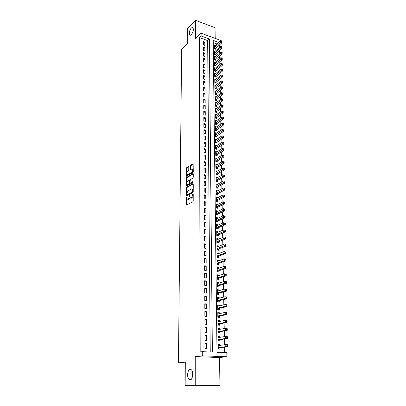 <?xml version="1.0" encoding="UTF-8"?>
<svg xmlns="http://www.w3.org/2000/svg" width="406" height="406" viewBox="0 0 406 406"><rect width="100%" height="100%" fill="white"/><g stroke="black" fill="none" stroke-linecap="round" stroke-linejoin="round"><path stroke-width="0.61" d="M186.435 197.169L186.151 204.644L186.491 205.111L192.845 201.741L193.205 200.889L193.215 193.885L192.967 193.56L191.571 197.783L191.038 198.072L190.343 198.006L189.673 195.382L188.293 199.564L187.77 199.848L187.095 199.782L186.435 197.169M191.282 34.723C193.231 32.018 193.769 29.623 192.896 27.537L191.302 27.902C189.369 30.617 188.841 33.003 189.719 35.068L191.282 34.723M190.135 379.879C192.814 380.021 193.708 371.465 191.211 369.683L190.17 369.313C187.506 369.262 186.638 377.707 189.135 379.508L190.135 379.879M188.775 166.957L188.435 166.551L186.719 167.637L186.374 168.475L186.45 176.255L192.901 172.464L193.256 171.611L193.149 163.719L190.795 165.059L190.444 165.907L190.556 169.485L192.439 168.871C192.982 170.028 192.779 171.149 191.825 172.235L187.719 174.742L187.141 174.712C186.603 173.57 186.806 172.459 187.739 171.383L188.414 170.962L188.76 170.124L188.775 166.957M210.237 352.012L207.654 40.605L199.407 37.631L201.117 35.997L201.107 33.231L221.219 40.59L221.224 41.001M185.151 385.558L195.22 385.198L219.93 385.355L209.45 385.7L185.151 385.558L185.293 362.162L178.457 362.847L181.624 49.116L187.252 43.645L187.344 28.43L195.372 20.3L195.367 38.758L201.107 33.231M219.93 385.355L219.55 357.503L195.235 356.646L195.22 385.198M195.235 356.646L202.29 355.854L202.274 351.687L212.368 352.098L209.384 39.001L201.117 35.997M199.407 37.631L200.178 351.946L202.274 351.687M186.603 187.217L186.252 188.054L186.207 195.611L186.547 196.062L192.86 192.556L193.22 191.703L193.236 184.019L192.88 183.578L186.603 187.217L187.196 187.339L186.851 188.176L186.826 192.703M186.268 185.664L186.313 178.204L186.658 177.366L192.901 173.58L193.251 174.007L193.246 177.244L192.891 178.097L190.328 179.619L189.967 182.609L190.312 183.045L192.992 181.482L192.987 182.385L186.608 186.1L186.268 185.664L186.867 185.791L186.872 184.141M215.195 38.387L215.048 27.715L195.372 20.3M215.094 45.741L214.317 45.462L214.363 48.761L215.713 49.238L215.698 48.278M215.185 51.247L214.393 50.968L214.434 54.292L215.789 54.764L215.774 53.795M215.276 56.794L214.464 56.515L214.505 59.865L215.865 60.332L215.85 59.352M215.368 62.387L214.535 62.103L214.581 65.478L215.941 65.939L215.931 64.955M215.459 68.025L214.607 67.741L214.652 71.141L216.022 71.593L216.007 70.603M215.556 73.704L214.683 73.415L214.728 76.846L216.099 77.292L216.088 76.292M215.652 79.429L214.754 79.14L214.799 82.596L216.18 83.037L216.165 82.032M215.753 85.204L214.83 84.91L214.875 88.391L216.261 88.828L216.246 87.813M215.85 91.02L214.906 90.726L214.952 94.238L216.342 94.664L216.327 93.639M215.956 96.882L214.982 96.587L215.028 100.125L216.423 100.546L216.408 99.516M216.058 102.794L215.058 102.495L215.104 106.062L216.505 106.479L216.494 105.438M216.165 108.752L215.134 108.453L215.185 112.051L216.591 112.457L216.576 111.406M216.271 114.761L215.216 114.456L215.261 118.085L216.672 118.486L216.657 117.425M216.383 120.821L215.292 120.511L215.337 124.17L216.758 124.561L216.743 123.495M216.494 126.926L215.373 126.616L215.419 130.301L216.845 130.686L216.829 129.61M216.611 133.082L215.449 132.767L215.5 136.487L216.931 136.863L216.916 135.782M216.728 139.288L215.53 138.974L215.581 142.719L217.017 143.09L217.002 141.998M216.85 145.546L215.611 145.231L215.662 149.007L217.103 149.372L217.088 148.266M216.977 151.854L215.693 151.54L215.743 155.346L217.19 155.701L217.174 154.59M217.103 158.218L215.779 157.898L215.825 161.74L217.281 162.085L217.266 160.964M217.235 164.638L215.86 164.313L215.911 168.185L217.367 168.526L217.352 167.394M217.367 171.109L215.946 170.779L215.997 174.687L217.459 175.016L217.443 173.875M217.494 177.64L216.043 178.442M217.494 177.63L216.028 177.305L216.078 181.243L217.55 181.563L217.535 180.416M217.586 184.248L216.129 184.989M217.586 184.197L216.114 183.882L216.165 187.856L217.641 188.166L217.626 187.009M217.682 190.911L216.215 191.591M217.682 190.825L216.2 190.515L216.251 194.525L217.733 194.824L217.717 193.657M217.773 197.636L216.302 198.255M217.773 197.504L216.286 197.204L216.337 201.249L217.829 201.543L217.814 200.361M217.87 204.416L216.388 204.969M217.865 204.243L216.373 203.954L216.428 208.034L217.92 208.319L217.905 207.126M217.966 211.257L216.474 211.744M217.961 211.044L216.464 210.765L216.515 214.875L218.017 215.15L218.002 213.952M218.058 218.154L216.565 218.58M218.058 217.9L216.55 217.626L216.606 221.777L218.113 222.041L218.098 220.834M218.154 225.117L218.154 224.817L216.652 225.472M218.154 224.817L216.642 224.554L216.697 228.74L218.21 228.994L218.195 227.776M218.255 232.136L218.25 231.79L216.743 232.425M218.25 231.79L216.733 231.542L216.789 235.764L218.306 236.008L218.291 234.775M218.352 239.22L218.347 238.829L216.834 239.438M218.347 238.829L216.824 238.591L216.88 242.849L218.408 243.082L218.387 241.839M218.453 246.366L218.448 245.929L216.926 246.518M218.448 245.929L216.916 245.701L216.971 249.994L218.504 250.223L218.489 248.969M218.55 253.577L218.545 253.095L217.017 253.654M218.545 253.095L217.007 252.872L217.063 257.206L218.606 257.424L218.59 256.156M218.651 260.85L218.646 260.322L217.114 260.855M218.646 260.322L217.103 260.109L217.159 264.484L218.707 264.687L218.687 263.413M218.758 268.188L218.748 267.61L217.205 268.122M218.748 267.61L217.195 267.412L217.256 271.822L218.809 272.02L218.788 270.731M218.859 275.598L218.849 274.969L217.301 275.451M218.849 274.969L217.291 274.781L217.352 279.232L218.91 279.414L218.895 278.115M218.961 283.068L218.951 282.393L217.398 282.845M218.951 282.393L217.388 282.216L217.449 286.707L219.017 286.88L218.996 285.565M219.067 290.61L219.057 289.879L217.494 290.31M219.057 289.879L217.484 289.717L217.545 294.248L219.118 294.406L219.103 293.086M219.174 298.222L219.164 297.441L217.591 297.842M219.164 297.441L217.586 297.283L217.641 301.861L219.225 302.008L219.21 300.673M219.281 305.901L219.27 305.068L217.692 305.439M219.27 305.068L217.682 304.926L217.743 309.545L219.331 309.676L219.316 308.332M219.387 313.65L219.377 312.767L217.789 313.107M219.377 312.767L217.783 312.635L217.844 317.294L219.438 317.416L219.423 316.056M219.499 321.476L219.484 320.532L217.89 320.847M219.484 320.532L217.885 320.415L217.946 325.12L219.55 325.231L219.529 323.856M219.605 329.373L219.59 328.373L217.992 328.657M219.59 328.373L217.986 328.266L218.047 333.016L219.656 333.113L219.641 331.727M219.717 337.34L219.702 336.29L218.093 336.538M219.702 336.29L218.088 336.193L218.149 340.984L219.768 341.07L219.747 339.675M205.02 343.547L205.045 348.45L206.715 348.526L206.684 343.633L205.02 343.547M204.974 335.442L205.005 340.299L206.664 340.385L206.634 335.539L204.974 335.442M204.934 327.414L204.959 332.22L206.613 332.321L206.583 327.52L204.934 327.414M204.893 319.456L204.918 324.221L206.563 324.333L206.537 319.578L204.893 319.456M204.852 311.575L204.878 316.294L206.517 316.421L206.487 311.712L204.852 311.575M204.807 303.769L204.832 308.443L206.466 308.585L206.436 303.916L204.807 303.769M204.766 296.03L204.791 300.663L206.415 300.816L206.39 296.192L204.766 296.03M204.725 288.367L204.751 292.959L206.37 293.122L206.339 288.539L204.725 288.367M204.69 280.774L204.71 285.322L206.324 285.494L206.294 280.957L204.69 280.774M204.649 273.248L204.67 277.755L206.273 277.943L206.248 273.441L204.649 273.248M204.609 265.793L204.634 270.259L206.228 270.457L206.202 265.996L204.609 265.793M204.568 258.399L204.594 262.829L206.182 263.037L206.152 258.617L204.568 258.399M204.533 251.075L204.553 255.465L206.136 255.684L206.106 251.304L204.533 251.075M204.492 243.818L204.517 248.167L206.091 248.396L206.06 244.057L204.492 243.818M204.457 236.627L204.477 240.936L206.045 241.174L206.02 236.876L204.457 236.627M204.416 229.497L204.441 233.765L205.999 234.018L205.974 229.755L204.416 229.497M204.38 222.432L204.401 226.665L205.954 226.924L205.928 222.701L204.38 222.432M204.34 215.424L204.365 219.621L205.913 219.895L205.883 215.703L204.34 215.424M204.304 208.481L204.33 212.642L205.867 212.922L205.842 208.77L204.304 208.481M204.269 201.599L204.289 205.72L205.827 206.015L205.796 201.899L204.269 201.599M204.233 194.778L204.254 198.864L205.781 199.163L205.756 195.083L204.233 194.778M204.198 188.014L204.218 192.063L205.74 192.378L205.715 188.328L204.198 188.014M204.162 181.309L204.182 185.324L205.695 185.643L205.669 181.634L204.162 181.309M204.127 174.661L204.147 178.64L205.654 178.97L205.629 174.991L204.127 174.661M204.091 168.069L204.111 172.017L205.614 172.352L205.588 168.409L204.091 168.069M204.056 161.532L204.076 165.445L205.573 165.795L205.548 161.882L204.056 161.532M204.025 155.051L204.045 158.934L205.532 159.289L205.507 155.412L204.025 155.051M203.99 148.626L204.01 152.473L205.492 152.839L205.466 148.992L203.99 148.626M203.954 142.252L203.974 146.069L205.451 146.439L205.426 142.628L203.954 142.252M203.924 135.934L203.944 139.72L205.411 140.1L205.39 136.32L203.924 135.934M203.888 129.666L203.908 133.422L205.375 133.807L205.35 130.062L203.888 129.666M203.858 123.454L203.878 127.174L205.334 127.57L205.309 123.855L203.858 123.454M203.822 117.293L203.842 120.983L205.294 121.384L205.274 117.699L203.822 117.293M203.792 111.178L203.812 114.842L205.258 115.248L205.233 111.594L203.792 111.178M203.761 105.118L203.776 108.747L205.218 109.163L205.197 105.54L203.761 105.118M203.726 99.105L203.746 102.703L205.182 103.129L205.157 99.531L203.726 99.105M203.695 93.136L203.716 96.709L205.142 97.141L205.121 93.573L203.695 93.136M203.665 87.224L203.685 90.766L205.106 91.203L205.086 87.666L203.665 87.224M203.634 81.352L203.65 84.869L205.071 85.316L205.045 81.804L203.634 81.352M203.604 75.531L203.619 79.018L205.03 79.469L205.01 75.988L203.604 75.531M203.573 69.756L203.589 73.217L204.994 73.674L204.974 70.218L203.573 69.756M203.543 64.026L203.558 67.462L204.959 67.924L204.939 64.498L203.543 64.026M203.513 58.342L203.528 61.748L204.923 62.219L204.903 58.819L203.513 58.342M203.482 52.704L203.497 56.084L204.888 56.561L204.868 53.186L203.482 52.704M203.452 47.111L203.472 50.461L204.852 50.948L204.832 47.598L203.452 47.111M204.817 45.376L204.797 42.051L203.421 41.559L203.442 44.883L204.817 45.376M224.619 352.596L224.528 347.094M224.488 344.765L224.396 338.985M224.356 336.63L224.259 330.951M224.219 328.571L224.127 322.993M224.087 320.588L223.995 315.107M223.955 312.676L223.868 307.296M223.828 304.84L223.736 299.557M223.696 297.08L223.61 291.889M223.569 289.387L223.483 284.291M223.442 281.764L223.361 276.76M223.315 274.217L223.234 269.3M223.193 266.732L223.112 261.906M223.067 259.317L222.99 254.577M222.945 251.969L222.869 247.315M222.828 244.686L222.752 240.119M222.706 237.469L222.63 232.983M222.584 230.319L222.513 225.914M222.468 223.229L222.397 218.905M222.351 216.2L222.28 211.957M222.234 209.237L222.168 205.066M222.123 202.33L222.052 198.24M222.006 195.489L221.94 191.47M221.894 188.704L221.828 184.76M221.783 181.974L221.717 178.107M221.671 175.306L221.61 171.51M221.564 168.693L221.498 164.968M221.453 162.141L221.392 158.482M221.346 155.64L221.285 152.052M221.24 149.195L221.179 145.678M221.133 142.805L221.072 139.354M221.026 136.467L220.971 133.082M220.92 130.184L220.864 126.86M220.818 123.947L220.762 120.694M220.717 117.77L220.661 114.573M220.615 111.64L220.559 108.509M220.514 105.56L220.463 102.49M220.412 99.526L220.362 96.521M220.311 93.547L220.265 90.599M220.214 87.615L220.164 84.722M220.118 81.728L220.067 78.896M220.016 75.892L219.971 73.116M219.92 70.101L219.879 67.381M219.829 64.356L219.783 61.692M219.732 58.657L219.687 56.048M219.636 53.003L219.595 50.445M219.544 47.395L219.504 44.893M217.037 43.995L213.226 42.62M219.829 345.389L219.813 344.273L218.195 344.197L218.255 349.033L219.879 349.104L219.859 347.693M178.457 362.847L185.288 363.04M218.798 42.417L213.201 40.382L217.007 352.286L226.802 352.687L226.878 356.747L202.29 355.854M219.55 357.503L226.878 356.747M207.654 40.605L209.384 39.001M219.813 344.273L218.195 344.496M206.684 343.633L205.02 343.867M206.634 335.539L204.979 335.808M206.583 327.52L204.939 327.825M206.537 319.578L204.893 319.913M206.487 311.712L204.852 312.077M206.436 303.916L204.812 304.312M206.39 296.192L204.771 296.624M206.339 288.539L204.731 289.001M206.294 280.957L204.69 281.444M206.248 273.441L204.649 273.959M206.202 265.996L204.614 266.544M206.152 258.617L204.573 259.19M206.106 251.304L204.533 251.908M206.06 244.057L204.497 244.686M206.02 236.876L204.457 237.53M205.974 229.755L204.421 230.435M205.928 222.701L204.385 223.407M205.883 215.703L204.345 216.439M205.842 208.77L204.309 209.526M205.796 201.899L204.274 202.68M205.756 195.083L204.238 195.89M205.715 188.328L204.203 189.155M205.669 181.634L204.167 182.482M205.629 174.991L204.132 175.864M205.588 168.409L204.096 169.307M205.548 161.882L204.066 162.801M205.507 155.412L204.03 156.351M205.466 148.992L203.995 149.951M205.426 142.628L203.964 143.607M205.39 136.32L203.929 137.314M205.35 130.062L203.898 131.077M205.309 123.855L203.863 124.891M205.274 117.699L203.832 118.755M205.233 111.594L203.797 112.665M205.197 105.54L203.766 106.631M205.157 99.531L203.736 100.642M205.121 93.573L203.705 94.699M205.086 87.666L203.675 88.807M205.045 81.804L203.639 82.966M205.01 75.988L203.609 77.165M204.974 70.218L203.579 71.415M204.939 64.498L203.548 65.706M204.903 58.819L203.523 60.047M204.868 53.186L203.492 54.429M204.832 47.598L203.462 48.857M204.797 42.051L203.431 43.325M187.668 199.894L188.374 199.965L187.77 199.848M190.003 197.382L188.897 199.681L188.374 199.965M190.927 198.123L191.642 198.194L191.038 198.072M193.215 196.128L191.642 198.194M186.785 199.25L186.77 204.964M193.22 183.857L187.196 187.339M186.811 194.956L186.821 195.915M186.694 194.636L186.933 194.951L192.474 191.86L192.723 190.318L192.302 188.932L191.596 188.876L187.816 191.018L186.699 193.703L186.694 194.636M187.364 195.037L186.933 194.951M193.215 191.835L187.531 195.068M193.226 189.617L192.906 189.059L192.317 188.942M186.882 182.583L186.907 178.33L186.313 178.204M193.241 173.869L187.252 177.493L186.907 178.33M190.267 183.065L190.916 183.172L193.236 181.817M187.704 181.177C186.755 182.253 186.557 183.375 187.11 184.542L189.13 183.74L189.48 182.893L189.363 180.335L187.704 181.177M187.567 184.639L188.282 184.71L187.684 184.583M190.079 183.015L189.729 183.862L188.282 184.71M187.577 174.808L188.313 174.874L187.719 174.742M193.256 170.936L192.419 172.367L188.313 174.874M193.261 169.373L192.586 168.901M193.261 164.009L191.388 165.196L191.038 166.039L191.033 169.338M186.933 174.377L186.927 176.102M188.77 166.846L187.308 167.769L186.963 168.607L186.943 172.728M219.017 345.496L218.205 344.993M218.25 348.805L219.519 347.734L227.467 346.724L225.822 346.643L225.787 344.592L218.21 345.602M218.235 347.617L225.822 346.643L226.883 345.978L227.543 346.008L227.527 345.186L226.868 345.156L226.883 345.978M226.868 345.156L225.787 344.592L227.426 344.674L227.527 345.186M227.543 346.008L227.467 346.724M218.844 337.477L218.098 337.031M218.149 340.807L219.407 339.726L227.314 338.553L225.68 338.462L225.645 336.432L218.108 337.589M218.134 339.589L225.68 338.462L226.736 337.792L227.39 337.833L227.375 337.016L226.721 336.98L226.736 337.792M226.721 336.98L225.645 336.432L227.279 336.523L227.375 337.016M227.39 337.833L227.314 338.553M218.677 329.535L217.997 329.144M218.047 332.884L219.301 331.783L227.167 330.464L225.538 330.362L225.503 328.347L218.002 329.652M218.027 331.626L225.538 330.362L226.589 329.692L227.243 329.733L227.228 328.926L226.573 328.885L226.589 329.692M226.573 328.885L225.503 328.347L227.132 328.454L227.228 328.926M227.243 329.733L227.167 330.464M218.509 321.669L217.895 321.329M217.946 325.039L219.194 323.922L227.02 322.45L225.401 322.334L225.366 320.339L217.9 321.785M217.926 323.744L225.401 322.334L226.446 321.664L227.096 321.709L227.081 320.913L226.431 320.862L226.446 321.664M226.431 320.862L225.366 320.339L226.984 320.461L227.081 320.913M227.096 321.709L227.02 322.45M218.342 313.874L217.794 313.584M217.844 317.259L219.083 316.127L226.873 314.513L225.264 314.381L225.228 312.407L217.799 313.99M217.824 315.934L225.264 314.381L226.304 313.711L226.949 313.762L226.934 312.97L226.289 312.919L226.304 313.711M226.289 312.919L225.228 312.407L226.837 312.539L226.934 312.97M226.949 313.762L226.873 314.513M218.179 306.16L217.697 305.916M217.753 309.545L218.981 308.408L226.731 306.647L225.127 306.505L225.091 304.546L217.702 306.271M217.728 308.195L226.802 305.891L226.787 305.104L226.147 305.048L226.162 305.83M226.147 305.048L225.091 304.546L226.695 304.693L226.787 305.104M226.802 305.891L226.731 306.647M218.017 298.512L217.596 298.308M217.697 301.866L218.875 300.755L226.589 298.857L224.99 298.699L224.954 296.761L217.601 298.618M217.626 300.521L226.66 298.09L226.644 297.314L226.005 297.248L226.02 298.024M226.005 297.248L224.954 296.761L226.553 296.918L226.644 297.314M226.66 298.09L226.589 298.857M217.855 290.94L217.499 290.777M217.636 294.259L218.768 293.173L226.446 291.138L224.853 290.97L224.822 289.047L217.504 291.036M217.53 292.924L226.518 290.361L226.502 289.59L225.868 289.524L225.883 290.29M225.868 289.524L224.822 289.047L226.411 289.219L226.502 289.59M226.518 290.361L226.446 291.138M217.697 283.439L217.403 283.307M217.575 286.722L218.667 285.662L226.304 283.489L224.721 283.307L224.691 281.404L217.408 283.52M217.428 285.393L226.375 282.703L226.36 281.942L225.731 281.871L225.741 282.632M225.731 281.871L224.691 281.404L226.269 281.586L226.36 281.942M226.375 282.703L226.304 283.489M217.514 279.252L218.565 278.217L226.167 275.907L224.589 275.72L224.559 273.832L217.311 276.075M217.332 277.932L224.589 275.72L225.604 275.04L226.238 275.116L226.223 274.36L225.594 274.283L225.604 275.04M225.594 274.283L224.559 273.832L226.132 274.025L226.223 274.36M226.238 275.116L226.167 275.907M217.449 271.847L218.464 270.838L226.03 268.402L224.457 268.199L224.427 266.326L217.215 268.696M217.235 270.533L224.457 268.199L225.472 267.518L226.101 267.6L226.086 266.854L225.457 266.767L225.472 267.518M225.457 266.767L224.427 266.326L225.995 266.534L226.086 266.854M226.101 267.6L226.03 268.402M217.388 264.514L218.362 263.519L225.893 260.957L224.33 260.743L224.295 258.891L217.119 261.383M217.144 263.205L224.33 260.743L225.335 260.063L225.964 260.15L225.949 259.409L225.325 259.322L225.335 260.063M225.325 259.322L224.295 258.891L225.858 259.109L225.949 259.409M225.964 260.15L225.893 260.957M217.322 257.242L218.266 256.272L225.756 253.583L224.198 253.359L224.168 251.522L217.022 254.136M217.048 255.942L224.198 253.359L225.203 252.679L225.827 252.771L225.812 252.035L225.188 251.943L225.203 252.679M225.188 251.943L224.168 251.522L225.812 252.035M225.827 252.771L225.756 253.583M217.256 250.035L218.164 249.086L225.624 246.275L224.071 246.041L224.041 244.219L216.931 246.95M216.956 248.741L225.071 245.361L225.69 245.452L225.68 244.727L225.056 244.63L225.071 245.361M225.056 244.63L225.68 244.727M225.69 245.452L225.624 246.275M217.19 242.895L218.068 241.966L225.492 239.032L223.95 238.789L223.914 236.982L216.84 239.829M216.86 241.606L224.939 238.104L225.558 238.205L225.543 237.485L224.929 237.383L224.939 238.104M224.929 237.383L225.543 237.485M225.558 238.205L225.492 239.032M217.124 235.815L217.971 234.907L225.36 231.856L223.823 231.598L223.792 229.811L216.748 232.77M216.768 234.531L224.812 230.918L225.426 231.019L225.411 230.303L224.797 230.202L224.812 230.918M224.797 230.202L225.411 230.303M225.426 231.019L225.36 231.856M217.053 228.801L217.875 227.908L225.228 224.741L223.701 224.477L223.665 222.706L216.657 225.772M216.677 227.517L224.685 223.792L225.294 223.899L225.284 223.188L224.67 223.082L224.685 223.792M224.67 223.082L225.284 223.188M225.294 223.899L225.228 224.741M216.987 221.843L217.778 220.976L225.097 217.692L223.574 217.413L223.544 215.657L216.565 218.834M216.591 220.565L224.554 216.728L225.168 216.84L225.152 216.139L224.543 216.028L224.554 216.728M224.543 216.028L225.152 216.139M225.168 216.84L225.097 217.692M216.916 214.947L217.687 214.099L224.97 210.704L223.452 210.415L223.422 208.674L216.479 211.957M216.499 213.673L224.432 209.729L225.036 209.846L225.025 209.151L224.416 209.034L224.432 209.729M224.416 209.034L225.025 209.151M225.036 209.846L224.97 210.704M216.85 208.111L217.591 207.278L224.843 203.776L223.336 203.477L223.305 201.752L216.388 205.142M216.413 206.842L224.305 202.792L224.909 202.914L224.899 202.224L224.295 202.102L224.305 202.792M224.295 202.102L224.899 202.224M224.909 202.914L224.843 203.776M216.779 201.335L217.499 200.518L224.716 196.905L223.214 196.6L223.183 194.89L216.302 198.382M216.322 200.067L224.183 195.915L224.782 196.037L224.772 195.352L224.168 195.23L224.183 195.915M224.168 195.23L224.772 195.352M224.782 196.037L224.716 196.905M216.713 194.616L217.408 193.819L224.594 190.099L223.097 189.785L223.067 188.09L216.215 191.683M216.236 193.352L224.056 189.1L224.655 189.226L224.645 188.546L224.046 188.42L224.056 189.1M224.046 188.42L224.645 188.546M224.655 189.226L224.594 190.099M216.642 187.958L217.317 187.171L224.467 183.35L222.98 183.025L222.95 181.345L216.129 185.04M216.149 186.694L223.934 182.34L224.533 182.472L224.523 181.797L223.924 181.665L223.934 182.34M223.924 181.665L224.523 181.797M224.533 182.472L224.467 183.35M216.571 181.35L217.225 180.584L224.345 176.661L222.864 176.326L222.833 174.661L216.043 178.452M216.063 180.091L223.818 175.641L224.411 175.773L224.396 175.108L223.802 174.971L223.818 175.641M223.802 174.971L224.396 175.108M224.411 175.773L224.345 176.661M216.505 174.803L217.139 174.052L224.224 170.023L222.747 169.683L222.716 168.033L215.956 171.916M215.982 173.545L223.696 168.997L224.29 169.135L224.274 168.475L223.686 168.333L223.696 168.997M223.686 168.333L224.274 168.475M224.29 169.135L224.224 170.023M216.434 168.307L217.048 167.571L224.102 163.451L222.63 163.095L222.605 161.461L215.875 165.44M215.896 167.054L223.579 162.41L224.168 162.552L224.153 161.898L223.564 161.755L223.579 162.41M223.564 161.755L224.153 161.898M224.168 162.552L224.102 163.451M216.362 161.867L216.961 161.146L223.985 156.929L222.518 156.569L222.488 154.945L215.794 159.015M215.814 160.619L223.462 155.879L224.046 156.026L224.036 155.376L223.447 155.229L223.462 155.879M223.447 155.229L224.036 155.376M224.046 156.026L223.985 156.929M216.296 155.483L216.875 154.777L223.863 150.459L222.407 150.093L222.376 148.484L215.708 152.646M215.728 154.234L223.346 149.403L223.929 149.555L223.914 148.911L223.33 148.758L223.346 149.403M223.33 148.758L223.914 148.911M223.929 149.555L223.863 150.459M216.225 149.149L216.789 148.459L223.747 144.049L222.295 143.673L222.265 142.075L215.627 146.327M215.647 147.906L223.229 142.983L223.807 143.135L223.797 142.496L223.214 142.344L223.229 142.983M223.214 142.344L223.797 142.496M223.807 143.135L223.747 144.049M216.154 142.871L223.63 137.69L222.183 137.309L222.153 135.726L215.545 140.065M215.566 141.628L223.112 136.619L223.691 136.771L223.681 136.142L223.102 135.985L223.112 136.619M223.102 135.985L223.681 136.142M223.691 136.771L223.63 137.69M216.088 136.639L223.518 131.387L222.072 130.996L222.046 129.428L215.464 133.853M215.484 135.401L223.001 130.306L223.579 130.463L223.564 129.834L222.99 129.676L223.001 130.306M222.046 129.428L222.99 129.676M223.579 130.463L223.518 131.387M216.017 130.463L223.401 125.134L221.965 124.733L221.935 123.18L215.383 127.687M215.403 129.225L222.889 124.048L223.462 124.206L223.452 123.586L222.874 123.424L222.889 124.048M221.935 123.18L222.874 123.424M223.462 124.206L223.401 125.134M215.946 124.337L223.29 118.933L221.859 118.527L221.828 116.984L215.307 121.577M215.327 123.099L222.777 117.836L223.346 118.004L223.336 117.385L222.762 117.222L222.777 117.836M221.828 116.984L222.762 117.222M223.346 118.004L223.29 118.933M215.88 118.258L223.173 112.787L221.747 112.371L221.722 110.838L215.226 115.512M215.246 117.024L222.666 111.68L223.234 111.848L223.224 111.234L222.65 111.071L222.666 111.68M221.722 110.838L222.65 111.071M223.234 111.848L223.173 112.787M215.809 112.234L223.061 106.687L221.646 106.265L221.615 104.748L215.15 109.498M215.17 111L222.554 105.575L223.122 105.748L223.112 105.139L222.544 104.966L222.554 105.575M221.615 104.748L222.544 104.966M223.122 105.748L223.061 106.687M215.743 106.255L222.95 100.637L221.539 100.211L221.514 98.704L215.073 103.535M215.094 105.022L222.442 99.521L223.011 99.693L223.001 99.089L222.432 98.917L222.442 99.521M221.514 98.704L222.432 98.917M223.011 99.693L222.95 100.637M215.672 100.323L222.843 94.639L221.432 94.202L221.407 92.71L214.997 97.618M215.013 99.094L222.336 93.512L222.899 93.69L222.889 93.091L222.326 92.913L222.336 93.512M221.407 92.71L222.326 92.913M222.899 93.69L222.843 94.639M215.606 94.441L222.732 88.691L221.331 88.244L221.306 86.762L214.921 91.746M214.936 93.213L222.229 87.554L222.792 87.732L222.777 87.143L222.219 86.965L222.229 87.554M221.306 86.762L222.219 86.965M222.792 87.732L222.732 88.691M215.54 88.599L222.625 82.788L221.229 82.337L221.204 80.865L214.845 85.925M214.865 87.376L222.123 81.647L222.681 81.829L222.671 81.241L222.112 81.058L222.123 81.647M221.204 80.865L222.112 81.058M222.681 81.829L222.625 82.788M215.469 82.814L222.518 76.932L221.123 76.475L221.103 75.014L214.769 80.149M214.789 81.586L222.016 75.785L222.574 75.968L222.564 75.384L222.006 75.201L222.016 75.785M221.103 75.014L222.006 75.201M222.574 75.968L222.518 76.932M215.403 77.069L222.412 71.121L221.026 70.659L221.001 69.213L214.693 74.415M214.713 75.846L221.915 69.969L222.468 70.157L222.458 69.578L221.904 69.39L221.915 69.969M221.001 69.213L221.904 69.39M222.468 70.157L222.412 71.121M215.337 71.37L222.305 65.361L220.925 64.889L220.9 63.458L214.622 68.731M214.642 70.147L221.808 64.204L222.361 64.392L222.351 63.818L221.798 63.63L221.808 64.204M220.9 63.458L221.798 63.63M222.361 64.392L222.305 65.361M215.271 65.711L222.199 59.646L220.823 59.169L220.798 57.743L214.546 63.087M214.566 64.493L221.706 58.479L222.255 58.672L222.244 58.104L221.696 57.911L221.706 58.479M220.798 57.743L221.696 57.911M222.255 58.672L222.199 59.646M215.205 60.103L222.097 53.973L220.727 53.49L220.702 52.08L214.475 57.49M214.495 58.885L221.605 52.805L222.153 52.998L222.143 52.435L221.595 52.237L221.605 52.805M220.702 52.08L221.595 52.237M222.153 52.998L222.097 53.973M215.139 54.536L221.991 48.35L220.625 47.862L220.605 46.462L214.404 51.938M214.424 53.318L221.503 47.172L222.046 47.37L222.036 46.807L221.493 46.609L221.503 47.172M220.605 46.462L221.493 46.609M222.046 47.37L221.991 48.35M215.073 49.014L221.889 42.767L220.529 42.275L220.509 40.884L214.332 46.426M214.348 47.796L220.529 42.275L221.402 41.585L221.945 41.782L221.935 41.229L221.392 41.026L221.402 41.585M220.509 40.884L221.392 41.026M221.945 41.782L221.889 42.767M186.674 197.849L186.192 197.758M193.215 194.261L192.718 194.159M189.917 196.073L189.424 195.971M188.897 199.681L188.293 199.564M189.932 196.966L189.424 196.869M192.175 197.905L191.571 197.783M193.215 195.159L192.713 195.063M186.755 204.756L186.151 204.644M193.139 183.634L192.88 183.578M186.806 195.728L186.207 195.611M186.851 188.176L186.252 188.054M193.078 191.982L192.474 191.86M193.22 191.363L192.723 191.267M193.22 190.419L192.723 190.318M187.252 177.493L186.658 177.366M193.165 173.641L192.901 173.58M190.916 183.172L190.312 183.045M189.729 183.862L189.13 183.74M190.079 183.02L189.48 182.893M189.972 180.858L189.49 180.756M192.419 172.367L191.825 172.235M191.028 169.216L190.434 169.079M191.038 166.039L190.444 165.907M191.388 165.196L190.795 165.059M193.19 163.775L192.921 163.714M186.922 175.971L186.329 175.844M186.963 168.607L186.374 168.475M187.308 167.769L186.719 167.637M188.699 166.612L188.435 166.551M219.362 347.815L218.24 347.764M219.519 347.734L218.235 347.678M219.25 339.807L218.134 339.746M219.407 339.726L218.134 339.655M219.144 331.869L218.032 331.798M219.301 331.783L218.032 331.707M219.037 324.008L217.931 323.927M219.194 323.922L217.926 323.831M218.93 316.218L217.829 316.132M219.083 316.127L217.829 316.03M218.824 308.499L217.728 308.403M218.981 308.408L217.728 308.296M218.722 300.846L217.631 300.744M218.875 300.755L217.626 300.638M218.616 293.269L217.53 293.157M218.768 293.173L217.53 293.046M218.514 285.758L217.433 285.641M218.667 285.662L217.433 285.525M218.413 278.313L217.337 278.186M218.565 278.217L217.337 278.069M218.311 270.939L217.24 270.802M218.464 270.838L217.24 270.68M218.215 263.626L217.144 263.484M218.362 263.519L217.144 263.357M218.113 256.379L217.053 256.232M218.266 256.272L217.048 256.105M218.017 249.198L216.956 249.04M218.164 249.086L216.956 248.908M217.92 242.077L216.865 241.915M218.068 241.966L216.865 241.778M217.824 235.018L216.774 234.851M217.971 234.907L216.774 234.714M217.728 228.025L216.682 227.847M217.875 227.908L216.682 227.705M217.636 221.087L216.596 220.905M217.778 220.976L216.591 220.762M217.54 214.216L216.505 214.023M217.687 214.099L216.505 213.881M217.449 207.4L216.418 207.202M217.591 207.278L216.413 207.055M217.357 200.64L216.327 200.437M217.499 200.518L216.327 200.285M217.266 193.941L216.241 193.733M217.408 193.819L216.241 193.576M217.174 187.298L216.154 187.08M217.317 187.171L216.154 186.927M217.083 180.711L216.068 180.487M217.225 180.584L216.068 180.33M216.997 174.179L215.987 173.951M217.139 174.052L215.982 173.788M216.905 167.703L215.901 167.47M217.048 167.571L215.901 167.302M216.819 161.278L215.819 161.04M216.961 161.146L215.814 160.872M216.733 154.909L215.733 154.666M216.875 154.777L215.733 154.498M216.647 148.591L215.652 148.342M216.789 148.459L215.652 148.17M216.56 142.328L215.571 142.075M216.702 142.191L215.571 141.902M216.479 136.117L215.49 135.853M216.616 135.98L215.49 135.68M216.393 129.95L215.413 129.687M216.53 129.813L215.408 129.509M216.312 123.84L215.332 123.571M216.449 123.698L215.332 123.388M216.225 117.776L215.251 117.501M216.362 117.638L215.251 117.319M216.144 111.762L215.175 111.483M216.281 111.62L215.175 111.3M216.063 105.799L215.099 105.514M216.2 105.656L215.094 105.327M215.982 99.881L215.023 99.592M216.119 99.734L215.018 99.404M215.906 94.009L214.947 93.715M216.038 93.862L214.941 93.527M215.825 88.188L214.87 87.889M215.956 88.041L214.865 87.696M215.748 82.408L214.794 82.103M215.88 82.261L214.794 81.91M215.667 76.678L214.718 76.369M215.799 76.526L214.718 76.176M215.591 70.989L214.647 70.674M215.723 70.837L214.642 70.482M215.515 65.346L214.571 65.031M215.647 65.193L214.571 64.833M215.439 59.748L214.5 59.428M215.571 59.596L214.5 59.225M215.363 54.196L214.429 53.866M215.495 54.039L214.424 53.668M215.287 48.684L214.358 48.35M215.419 48.527L214.353 48.147M190.998 379.534L189.135 379.508M190.302 35.276L189.719 35.068M187.384 195.058L186.907 194.961M192.906 189.059L192.302 188.932M189.962 180.467L189.363 180.335M193.033 169.003L192.439 168.871"/></g></svg>
